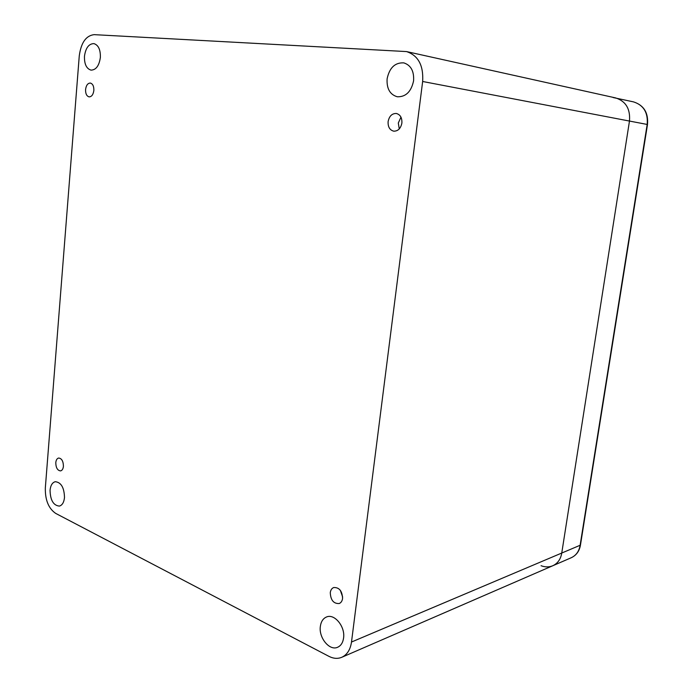 <?xml version="1.0" encoding="UTF-8"?>
<svg xmlns="http://www.w3.org/2000/svg" width="693" height="693" viewBox="0 0 693 693"><rect width="100%" height="100%" fill="white"/><g stroke="black" fill="none" stroke-linecap="round" stroke-linejoin="round"><path stroke-width="1.04" d="M341.796 657.285C347.132 654.764 350.363 649.679 351.498 642.03L422.652 81.488C423.614 65.471 418.243 55.492 406.531 51.577L94.144 34.65C86.01 35.594 81.055 42.68 79.262 55.908L45.331 487.915C45.088 499.948 48.536 508.437 55.657 513.383L328.872 656.323C333.42 658.645 337.725 658.965 341.796 657.285L552.789 565.739C557.648 563.47 560.62 559.329 561.711 553.309L629.478 121.024C630.448 108.888 625.814 101.178 615.575 97.904C625.814 101.178 630.448 108.888 629.478 121.024L561.711 553.309C560.62 559.329 557.648 563.47 552.789 565.739C549.09 567.281 545.174 567.272 541.06 565.713M413.591 80.812C414.163 71.154 410.888 65.168 403.794 62.872C395.01 62.439 389.449 67.758 387.11 78.846C386.573 88.661 389.968 94.638 397.306 96.777C405.812 97.02 411.244 91.693 413.591 80.812M343.572 638.036C345.409 626.654 334.424 613.305 326.49 616.995C323.085 618.459 321.041 621.578 320.357 626.351C318.546 637.69 329.582 651.203 337.673 647.245C340.93 645.746 342.896 642.68 343.572 638.036M100.364 57.476C100.572 49.705 98.423 45.088 93.936 43.616C88.817 43.711 85.663 47.93 84.459 56.289C84.269 64.094 86.452 68.702 91.008 70.123C96.024 69.993 99.142 65.774 100.364 57.476M64.492 497.557C64.224 487.621 61.14 482.337 55.267 481.704C52.321 482.519 50.58 485.377 50.052 490.289C50.329 500.233 53.43 505.5 59.364 506.089C62.24 505.258 63.955 502.416 64.492 497.557M85.568 89.536C86.166 85.308 87.751 83.151 90.341 83.056C92.775 83.792 93.945 86.244 93.858 90.411C93.252 94.62 91.667 96.769 89.111 96.881C86.66 96.154 85.473 93.711 85.568 89.536M55.787 462.664C56.081 459.987 57.034 458.445 58.645 458.03C61.703 458.385 63.297 461.131 63.418 466.276C63.124 468.927 62.179 470.469 60.586 470.894C57.51 470.547 55.908 467.81 55.787 462.664M388.115 121.596C389.232 116.129 391.969 113.427 396.327 113.47C400.294 114.57 402.148 117.767 401.879 123.059C400.762 128.465 398.059 131.176 393.78 131.176C389.743 130.128 387.855 126.932 388.115 121.596M330.275 592.645C330.656 590.003 331.808 588.305 333.714 587.534C339.249 587.317 342.203 590.956 342.576 598.466C342.186 601.065 341.06 602.754 339.198 603.534C333.619 603.802 330.648 600.173 330.275 592.645M399.263 128.924L398.31 123.016L400.97 117.152M342.645 597.019L340.341 590.332M613.14 97.54L633.515 101.88C643.589 105.093 648.146 112.604 647.184 124.411L580.076 545.547C579.001 551.429 576.065 555.483 571.275 557.718L552.789 565.739M422.652 81.488L647.496 124.506L580.448 545.131L351.498 642.03M406.531 51.577L615.575 97.904M580.431 545.252C579.357 551.178 576.299 555.336 571.275 557.718M633.515 101.88C643.849 105.232 648.509 112.777 647.496 124.489"/></g></svg>
